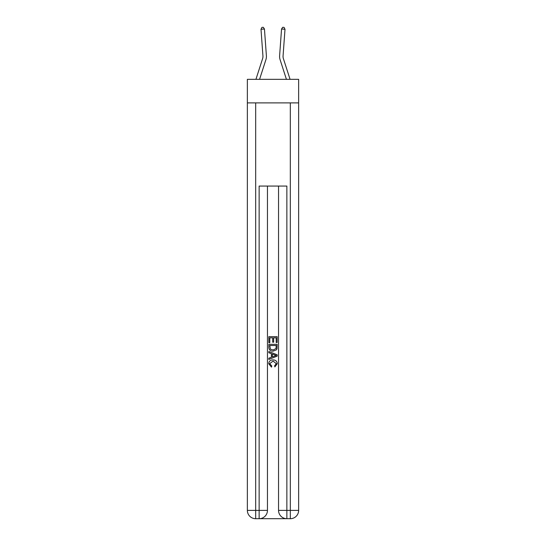 <?xml version="1.0" encoding="UTF-8"?>
<svg xmlns="http://www.w3.org/2000/svg" width="546" height="546" viewBox="0 0 546 546"><rect width="100%" height="100%" fill="white"/><g stroke="black" fill="none" stroke-linecap="round" stroke-linejoin="round"><path stroke-width="0.82" d="M298.642 102.901L298.642 79.341L247.358 79.341L247.358 102.901L298.642 102.901L298.642 510.387L290.322 510.387L290.322 102.901M255.931 79.341L262.619 58.593A6.927 6.927 -92.7 0 0 262.933 55.972L261.002 29.272L264.455 29.02L266.387 55.719A10.394 10.394 0 0 1 265.916 59.657L259.568 79.341M290.069 79.341L283.381 58.593A6.927 6.927 92.7 0 1 283.067 55.972L284.998 29.272L281.545 29.02L279.613 55.719A10.394 10.394 0 0 0 280.084 59.657L286.432 79.341M283.381 58.593A6.927 6.927 0 0 1 283.067 55.972A6.927 6.927 0 0 0 283.381 58.593A6.927 6.927 0 0 1 283.067 55.972A6.927 6.927 0 0 0 283.381 58.593A6.927 6.927 0 0 1 283.067 55.972A6.927 6.927 0 0 0 283.381 58.593A6.927 6.927 0 0 1 283.067 55.972A6.927 6.927 0 0 0 283.381 58.593A6.927 6.927 0 0 1 283.067 55.972A6.927 6.927 0 0 0 283.381 58.593A6.927 6.927 0 0 1 283.067 55.972A6.927 6.927 0 0 0 283.381 58.593A6.927 6.927 0 0 1 283.067 55.972A6.927 6.927 0 0 0 283.381 58.593A6.927 6.927 0 0 1 283.067 55.972A6.927 6.927 0 0 0 283.381 58.593A6.927 6.927 0 0 1 283.067 55.972A6.927 6.927 0 0 0 283.381 58.593A6.927 6.927 0 0 1 283.067 55.972A6.927 6.927 0 0 0 283.381 58.593A6.927 6.927 0 0 1 283.067 55.972A6.927 6.927 0 0 0 283.381 58.593A6.927 6.927 0 0 1 283.067 55.972A6.927 6.927 0 0 0 283.381 58.593A6.927 6.927 0 0 1 283.067 55.972A6.927 6.927 0 0 0 283.381 58.593A6.927 6.927 0 0 1 283.067 55.972A6.927 6.927 0 0 0 283.381 58.593A6.927 6.927 0 0 1 283.067 55.972A6.927 6.927 0 0 0 283.381 58.593A6.927 6.927 0 0 1 283.067 55.972A6.927 6.927 0 0 0 283.381 58.593M281.545 29.02L279.613 55.719L281.545 29.02L279.613 55.719L281.545 29.02L279.613 55.719L281.545 29.02L279.613 55.719L281.545 29.02L279.613 55.719L281.545 29.02L279.613 55.719L281.545 29.02L279.613 55.719L281.545 29.02L279.613 55.719L281.545 29.02L279.613 55.719L281.545 29.02L279.613 55.719L281.545 29.02L279.613 55.719L281.545 29.02L279.613 55.719L281.545 29.02L279.613 55.719L281.545 29.02L279.613 55.719L281.545 29.02L279.613 55.719L281.545 29.02L279.613 55.719L281.545 29.02L282.705 27.3L284.091 27.402L284.998 29.272M259.766 518.7L286.234 518.7M278.542 186.063L278.542 510.387A8.313 8.313 0 0 0 286.862 518.7L286.862 510.387L278.542 510.387A8.313 8.313 0 0 0 286.862 518.7L290.322 518.7L290.322 510.387L286.862 510.387L286.862 186.063L259.138 186.063L259.138 510.387L247.358 510.387L247.358 102.901M267.458 186.063L267.458 510.387A8.313 8.313 0 0 1 259.138 518.7L255.678 518.7A8.313 8.313 0 0 1 247.358 510.387A8.313 8.313 0 0 0 255.678 518.7L255.678 102.901M290.322 518.7A8.313 8.313 0 0 0 298.642 510.387A8.313 8.313 0 0 1 290.322 518.7M268.844 342.731L268.844 336.657L277.156 336.657L277.156 342.519L276.201 342.519L276.201 337.824L273.642 337.824L273.642 342.199L272.679 342.199L272.679 337.824L269.799 337.824L269.799 342.731L268.844 342.731M268.844 347.311L268.844 344.328L277.156 344.328L277.04 348.641L276.447 349.856L273.048 351.153C270.386 351.167 268.987 349.884 268.844 347.311M269.799 345.502L270.393 349.181L273.061 349.979L276.023 348.566L276.201 345.502L269.799 345.502M268.844 352.75L268.844 351.508L277.156 354.811L277.156 356.135L268.844 359.432L268.844 358.19L271.403 357.248L271.403 353.699L268.844 352.75M274.665 354.907L272.358 354.054L272.358 356.893L276.201 355.473L274.665 354.907M269.697 363.643L271.778 365.977L271.505 367.144L268.734 363.752C268.96 361.199 270.4 359.91 273.061 359.896C275.614 359.95 277.02 361.227 277.266 363.725L274.85 366.932L274.597 365.759L276.303 363.67L273.068 361.07L269.697 363.643M262.619 58.593A6.927 6.927 0 0 0 262.933 55.972A6.927 6.927 0 0 1 262.619 58.593A6.927 6.927 0 0 0 262.933 55.972A6.927 6.927 0 0 1 262.619 58.593A6.927 6.927 0 0 0 262.933 55.972A6.927 6.927 0 0 1 262.619 58.593A6.927 6.927 0 0 0 262.933 55.972M261.002 29.272L261.909 27.402L263.295 27.3L264.455 29.02M267.458 510.387L259.138 510.387L259.138 518.7A8.313 8.313 0 0 0 267.458 510.387"/></g></svg>
